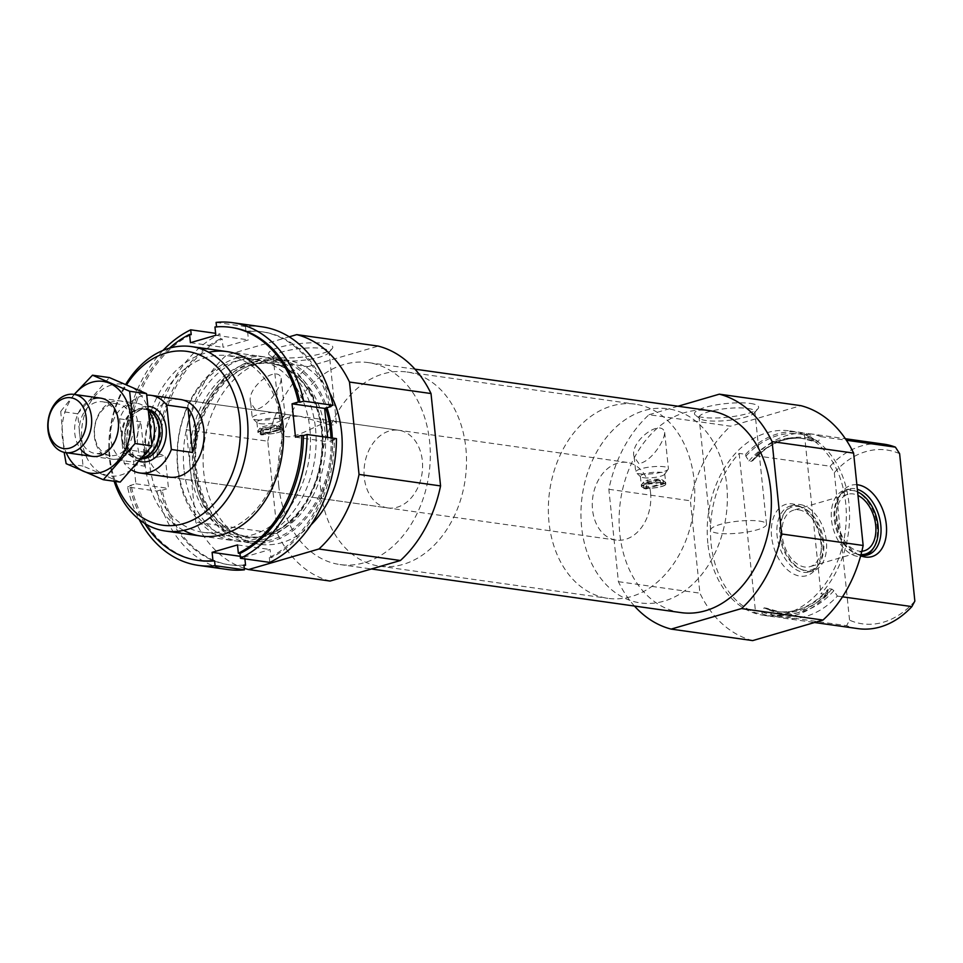 <?xml version="1.0" encoding="UTF-8"?>
<svg xmlns="http://www.w3.org/2000/svg" width="963" height="963" viewBox="0 0 963 963"><rect width="100%" height="100%" fill="white"/><g stroke="black" fill="none" stroke-linecap="round" stroke-linejoin="round"><path stroke-width="0.72" stroke-dasharray="4.82 3.61" d="M321.883 348.413A28.047 5.983 -5.9 0 1 329.033 351.603A28.047 5.983 -5.9 0 1 328.491 352.964A28.047 5.983 -5.9 0 1 301.744 360.427A28.047 5.983 -5.9 0 1 274.022 358.597A28.047 5.983 -5.9 0 1 273.215 357.369A28.047 5.983 -5.9 0 1 290.85 349.906A28.047 5.983 -5.9 0 1 321.883 348.413M329.791 424.9L300.528 416.401C286.938 415.45 280.281 419.471 280.558 428.475C281.569 451.816 322.713 418.243 333.98 421.12L336.376 422.697C336.605 424.394 334.414 425.128 329.791 424.9M745.663 454.319A93.146 68.999 98 0 1 799.543 432.279A93.146 68.999 98 0 1 810.954 435.252L804.43 434.325A93.146 68.999 98 0 1 848.945 503.456A93.146 68.999 98 0 1 820.909 593.774L827.434 594.689A93.146 68.999 98 0 1 773.554 616.741A93.146 68.999 98 0 1 762.142 613.768L755.618 612.841A93.146 68.999 98 0 1 711.103 543.722A93.146 68.999 98 0 1 739.139 453.404L745.663 454.319L745.856 456.221L748.925 460.964L751.429 461.325L753.138 460.29L755.606 455.728A93.146 68.999 98 0 1 809.486 433.675A93.146 68.999 98 0 1 820.897 436.648L818.43 441.223L816.72 442.246L801.36 438.225A87.501 64.822 98 0 1 814.216 441.897L811.147 437.142L810.954 435.252M707.841 543.264A93.146 68.999 98 0 1 789.756 430.894A93.146 68.999 98 0 1 845.093 532.756A93.146 68.999 98 0 1 763.767 615.357A93.146 68.999 98 0 1 707.841 543.264M827.434 594.689L828.011 589.344L829.396 588.778A87.501 64.822 98 0 1 776.948 611.517A87.501 64.822 98 0 1 764.092 607.846L761.938 611.866L762.142 613.768M764.092 607.846L766.608 608.207L768.582 609.76L772.085 615.164L846.597 625.661A93.146 68.999 98 0 0 857.997 628.634M829.396 588.778L831.9 589.127L833.874 590.68L837.377 596.085A93.146 68.999 98 0 1 783.497 618.138A93.146 68.999 98 0 1 772.085 615.164M767.09 608.351L766.608 608.207A87.501 64.822 98 0 0 779.452 611.878L767.09 608.339M752.813 460.759L753.138 460.29A88.656 65.677 98 0 1 818.43 441.223M837.377 596.085L842.517 596.819M820.897 436.648L846.393 440.235M755.606 455.728L830.118 466.224A93.146 68.999 98 0 1 883.998 444.172M914.85 601.093A87.753 65.003 98 0 1 849.559 620.172L846.597 625.661M830.118 466.224L834.319 472.737A87.753 65.003 98 0 1 899.611 453.657M834.319 472.737L849.559 620.172M641.623 484.798L641.803 486.592A11.893 2.528 174.1 0 1 648.568 483.57A11.893 2.528 174.1 0 1 661.316 482.68L661.136 480.886A11.893 2.528 174.1 0 0 641.84 484.22A11.893 2.528 174.1 0 0 641.623 484.798A11.893 2.528 174.1 0 0 643.693 485.99L644.825 483.45L659.041 479.297L661.136 480.886M641.803 486.592A11.893 2.528 174.1 0 0 643.874 487.772L643.934 485.063L644.295 488.518L661.87 483.631A12.013 2.564 -5.9 0 1 663.29 483.835L645.583 489.011A12.013 2.564 -5.9 0 1 644.163 488.807L644.295 488.518M659.041 479.297A9.811 2.095 174.1 0 0 643.669 482.09A9.811 2.095 174.1 0 0 644.825 483.45M634.461 606.052A120.11 88.969 98 0 1 618.402 581.676L608.857 489.288A120.11 88.969 98 0 1 649.002 414.716L730.52 426.2L800.855 405.652M608.857 489.288L690.375 500.784A120.11 88.969 98 0 1 730.52 426.2M638.854 463.54L634.172 456.968C629.02 441.885 660.967 418.074 664.663 432.363C664.759 441.15 650.651 462.18 638.854 463.54M752.669 640.6A120.11 88.969 98 0 1 699.92 593.16L690.375 500.784M681.022 612.612A101.97 75.535 98 0 1 619.799 533.683A101.97 75.535 98 0 1 709.478 410.671M649.002 414.716L678.024 406.242M278.307 429.618L278.211 428.667A11.893 2.528 174.1 0 0 265.319 429.486A11.893 2.528 174.1 0 0 258.337 432.556A11.893 2.528 174.1 0 0 260.696 433.795L261.358 429.414L275.574 425.261L278.03 426.886A11.893 2.528 174.1 0 0 266.342 427.476A11.893 2.528 174.1 0 0 258.385 430.184A11.893 2.528 174.1 0 0 258.156 430.762A11.893 2.528 174.1 0 0 260.504 432.002L260.925 434.445L278.307 429.618A11.893 2.528 -5.9 0 1 279.727 429.823L262.213 434.939A11.893 2.528 -5.9 0 1 260.792 434.746L260.925 434.445M260.792 434.746L260.696 433.795A11.893 2.528 174.1 0 0 262.117 433.988A11.893 2.528 174.1 0 0 275.009 433.181A11.893 2.528 174.1 0 0 281.99 430.112A11.893 2.528 174.1 0 0 279.631 428.872A11.893 2.528 -5.9 0 0 278.211 428.667L278.03 426.886M279.727 429.823L279.451 427.078L278.187 425.622L263.97 429.775L261.924 432.206A11.893 2.528 174.1 0 0 274.828 431.388A11.893 2.528 174.1 0 0 281.798 428.318A11.893 2.528 174.1 0 0 281.461 427.801A11.893 2.528 174.1 0 0 279.451 427.078L279.607 430.124M262.213 434.939L261.924 432.206M275.574 425.261A9.811 2.095 174.1 0 0 260.203 428.054A9.811 2.095 174.1 0 0 261.358 429.414M330.08 581.05A120.11 88.969 98 0 1 277.332 533.61L267.786 441.223L186.268 429.739A120.11 88.969 98 0 1 226.401 355.166L289.213 336.821M267.786 441.223A120.11 88.969 98 0 1 307.931 366.65L226.401 355.166M255.388 409.504L250.717 402.931C245.553 387.848 277.513 364.038 281.196 378.327C281.292 387.114 267.184 408.143 255.388 409.504M115.331 481.416A87.753 65.003 98 0 1 109.902 457.269A87.753 65.003 98 0 1 126.659 384.67M387.824 507.922A39.218 29.059 98 0 1 364.279 477.564A39.218 29.059 98 0 1 398.778 430.256A39.218 29.059 98 0 1 422.071 473.146A39.218 29.059 98 0 1 387.824 507.922L169.356 477.142A39.218 29.059 98 0 1 145.81 446.784A39.218 29.059 98 0 1 180.298 399.464L300.528 416.413M114.128 481.247A93.146 68.999 98 0 1 109.493 458.942A93.146 68.999 98 0 1 125.78 384.297M184.005 469.438A93.146 68.999 98 0 1 265.92 357.08A93.146 68.999 98 0 1 321.257 458.93A93.146 68.999 98 0 1 239.931 541.543A93.146 68.999 98 0 1 184.005 469.438M332.319 438.045A93.146 68.999 98 0 1 249.874 542.939A93.146 68.999 98 0 1 193.948 470.847A93.146 68.999 98 0 1 275.863 358.477A93.146 68.999 98 0 1 326.987 407.734M311.085 524.811A93.146 68.999 98 0 1 259.661 544.324A93.146 68.999 98 0 1 203.735 472.219A93.146 68.999 98 0 1 285.65 359.861A93.146 68.999 98 0 1 329.683 392.82M244.265 568.29A120.11 88.969 98 0 1 195.814 522.127L186.268 429.739M277.332 533.61L195.814 522.127M324.567 343.43A32.248 6.873 -5.9 0 1 332.163 348.666A32.248 6.873 -5.9 0 1 301.407 357.237A32.248 6.873 -5.9 0 1 269.556 355.13A32.248 6.873 -5.9 0 1 285.686 345.777A32.248 6.873 -5.9 0 1 324.567 343.43M307.931 366.65L378.266 346.102M278.728 485.617A101.97 75.535 98 0 1 368.396 362.606A101.97 75.535 98 0 1 428.968 474.121A101.97 75.535 98 0 1 339.939 564.547A101.97 75.535 98 0 1 278.728 485.617M256.459 419.808A16.419 3.503 174.1 0 0 273.179 419.182A16.419 3.503 174.1 0 0 284.723 415.246A16.419 3.503 174.1 0 0 284.94 414.572A16.419 3.503 174.1 0 0 268.244 412.778A16.419 3.503 174.1 0 0 252.27 417.942A16.419 3.503 174.1 0 0 252.619 418.556A16.419 3.503 174.1 0 0 256.459 419.808M260.034 423.672A12.254 2.612 174.1 0 0 272.517 423.202A12.254 2.612 174.1 0 0 281.124 420.265A12.254 2.612 174.1 0 0 281.292 419.76A12.254 2.612 174.1 0 0 268.833 418.424A12.254 2.612 174.1 0 0 256.904 422.276A12.254 2.612 174.1 0 0 257.169 422.745A12.254 2.612 174.1 0 0 260.034 423.672M261.093 433.976A12.254 2.612 174.1 0 0 274.66 433.326A12.254 2.612 174.1 0 0 282.352 430.076A12.254 2.612 174.1 0 0 269.893 428.728A12.254 2.612 174.1 0 0 257.976 432.592A12.254 2.612 174.1 0 0 261.093 433.976M263.97 429.775A9.811 2.095 174.1 0 0 275.177 428.728A9.811 2.095 174.1 0 0 279.246 426.079A9.811 2.095 174.1 0 0 278.187 425.622M618.402 581.676L699.92 593.16M750.418 403.449A32.248 6.873 -5.9 0 1 758.013 408.673A32.248 6.873 -5.9 0 1 727.27 417.256A32.248 6.873 -5.9 0 1 695.406 415.149A32.248 6.873 -5.9 0 1 711.537 405.796A32.248 6.873 -5.9 0 1 750.418 403.449M639.914 473.844A16.419 3.503 174.1 0 0 656.646 473.218A16.419 3.503 174.1 0 0 668.19 469.282A16.419 3.503 174.1 0 0 668.406 468.608A16.419 3.503 174.1 0 0 651.71 466.814A16.419 3.503 174.1 0 0 635.736 471.978A16.419 3.503 174.1 0 0 636.086 472.604A16.419 3.503 174.1 0 0 639.914 473.844M643.489 477.708A12.254 2.612 174.1 0 0 655.972 477.239A12.254 2.612 174.1 0 0 664.59 474.302A12.254 2.612 174.1 0 0 664.747 473.796A12.254 2.612 174.1 0 0 652.288 472.46A12.254 2.612 174.1 0 0 640.371 476.324A12.254 2.612 174.1 0 0 640.636 476.781A12.254 2.612 174.1 0 0 643.489 477.708M644.56 488.012A12.254 2.612 174.1 0 0 658.114 487.362A12.254 2.612 174.1 0 0 665.818 484.112A12.254 2.612 174.1 0 0 653.359 482.764A12.254 2.612 174.1 0 0 641.442 486.628A12.254 2.612 174.1 0 0 644.56 488.012M645.932 488.06L645.752 486.279A11.893 2.528 174.1 0 0 658.511 485.388A11.893 2.528 174.1 0 0 665.264 482.355L665.457 484.148A11.893 2.528 174.1 0 1 658.692 487.17A11.893 2.528 174.1 0 1 645.932 488.06L645.487 488.048A12.013 2.564 -5.9 0 1 644.066 487.856L643.874 487.772M665.457 484.148A11.893 2.528 174.1 0 0 663.375 482.969L663.194 481.175L661.641 479.658L647.425 483.811L645.752 486.279M661.316 482.68L661.774 482.68A12.013 2.564 -5.9 0 1 663.194 482.884L663.375 482.969M665.264 482.355A11.893 2.528 174.1 0 0 664.927 481.837A11.893 2.528 174.1 0 0 663.194 481.175L663.158 484.124M647.425 483.811A9.811 2.095 174.1 0 0 658.644 482.776A9.811 2.095 174.1 0 0 662.7 480.116A9.811 2.095 174.1 0 0 661.641 479.658M856.877 484.726A37.148 23.666 73.7 0 0 841.59 492.767A37.148 23.666 73.7 0 0 838.869 527.58A37.148 23.666 73.7 0 0 859.899 555.446A37.148 23.666 73.7 0 0 860.681 555.771M804.43 434.325L820.909 593.774M739.139 453.404L755.618 612.841M771.58 536.535A37.148 23.666 -106.3 0 1 792.561 503.914A37.148 23.666 -106.3 0 1 797.966 505.515A37.148 23.666 -106.3 0 1 819.007 533.382A37.148 23.666 -106.3 0 1 816.287 568.182A37.148 23.666 -106.3 0 1 790.19 571.974A37.148 23.666 -106.3 0 1 771.58 536.535M860.826 555.254A34.319 21.86 -106.3 0 1 856.396 553.869A34.319 21.86 -106.3 0 1 836.967 528.133A34.319 21.86 -106.3 0 1 839.483 495.981A34.319 21.86 -106.3 0 1 848.331 489.06A34.319 21.86 -106.3 0 1 854.506 488.65A34.319 21.86 -106.3 0 1 857.347 489.3M865.725 555.35A34.319 21.86 -106.3 0 1 863.955 556A34.319 21.86 -106.3 0 1 833.344 529.193A34.319 21.86 -106.3 0 1 844.707 490.119A34.319 21.86 -106.3 0 1 850.883 489.71A34.319 21.86 -106.3 0 1 855.878 491.19A34.319 21.86 -106.3 0 1 875.307 516.926A34.319 21.86 -106.3 0 1 872.791 549.079M860.994 554.64A32.898 20.957 -106.3 0 1 834.391 520.586A32.898 20.957 -106.3 0 1 852.833 490.552A32.898 20.957 -106.3 0 1 857.624 491.973L855.878 491.19M861.861 551.221A29.42 18.742 -106.3 0 1 837.629 525.846A29.42 18.742 -106.3 0 1 847.897 494.296A29.42 18.742 -106.3 0 1 853.182 493.947A29.42 18.742 -106.3 0 1 857.985 495.451M798.772 509.836A29.42 18.742 -106.3 0 1 820.693 537.161A29.42 18.742 -106.3 0 1 809.979 566.665A29.42 18.742 -106.3 0 1 783.75 543.686A29.42 18.742 -106.3 0 1 793.488 510.197A29.42 18.742 -106.3 0 1 798.772 509.836M798.423 506.454A32.898 20.957 -106.3 0 1 823.846 544.962A32.898 20.957 -106.3 0 1 800.241 568.989A32.898 20.957 -106.3 0 1 781.619 544.3A32.898 20.957 -106.3 0 1 784.026 513.472A32.898 20.957 -106.3 0 1 798.423 506.454M800.097 504.552A34.319 21.86 -106.3 0 1 825.664 536.427A34.319 21.86 -106.3 0 1 813.169 570.83A34.319 21.86 -106.3 0 1 801.986 569.771A34.319 21.86 -106.3 0 1 782.558 544.023A34.319 21.86 -106.3 0 1 785.074 511.871A34.319 21.86 -106.3 0 1 793.921 504.961A34.319 21.86 -106.3 0 1 800.097 504.552M796.473 505.611A34.319 21.86 -106.3 0 1 801.469 507.08A34.319 21.86 -106.3 0 1 820.897 532.828A34.319 21.86 -106.3 0 1 818.381 564.98A34.319 21.86 -106.3 0 1 809.546 571.89A34.319 21.86 -106.3 0 1 778.935 545.082A34.319 21.86 -106.3 0 1 790.298 506.02A34.319 21.86 -106.3 0 1 796.473 505.611M759.374 521.079A28.047 5.983 -5.9 0 1 766.524 524.257A28.047 5.983 -5.9 0 1 739.235 533.093A28.047 5.983 -5.9 0 1 710.718 530.023A28.047 5.983 -5.9 0 1 728.341 522.572A28.047 5.983 -5.9 0 1 759.374 521.079M747.733 408.432A28.047 5.983 -5.9 0 1 754.884 411.61A28.047 5.983 -5.9 0 1 754.342 412.983A28.047 5.983 -5.9 0 1 727.595 420.446A28.047 5.983 -5.9 0 1 699.884 418.604A28.047 5.983 -5.9 0 1 699.078 417.376A28.047 5.983 -5.9 0 1 716.701 409.925A28.047 5.983 -5.9 0 1 747.733 408.432M320.751 490.287A98.045 72.634 98 0 1 406.976 372.007A98.045 72.634 98 0 1 465.225 479.225A98.045 72.634 98 0 1 379.615 566.172A98.045 72.634 98 0 1 320.751 490.287M581.616 527.038A98.045 72.634 98 0 1 667.841 408.757A98.045 72.634 98 0 1 726.078 515.987A98.045 72.634 98 0 1 640.479 602.934A98.045 72.634 98 0 1 581.616 527.038M227.834 569.542A122.554 90.787 98 0 1 156.873 491.094L127.525 486.953A122.554 90.787 98 0 0 139.166 519.49M162.988 350.424A122.554 90.787 98 0 0 124.071 453.597L153.418 457.738A122.554 90.787 98 0 1 220.058 333.956L215.616 333.33M216.097 322.4L245.445 326.541A122.554 90.787 98 0 1 262.032 326.818M199.172 560.55A117.655 87.164 98 0 1 131.185 485.882L127.525 486.953M144.727 523.415A117.655 87.164 98 0 1 129.56 485.653L131.185 485.882M169.416 348.185A117.655 87.164 98 0 0 126.105 452.297L127.742 452.538A117.655 87.164 98 0 1 191.204 334.63M214.966 326.987L216.591 327.215A117.655 87.164 98 0 1 232.011 327.54M124.071 453.597L127.742 452.538M243.928 565.016A117.655 87.164 98 0 1 228.52 564.679A117.655 87.164 98 0 1 160.532 490.023L162.169 490.251A117.655 87.164 98 0 0 230.145 564.92A117.655 87.164 98 0 0 243.964 565.377M153.418 457.738L158.714 456.895A117.655 87.164 98 0 1 222.176 339L220.551 338.771L220.058 333.956M157.089 456.667A117.655 87.164 98 0 1 220.551 338.771M245.445 326.541L245.938 331.356L247.575 331.585A117.655 87.164 98 0 1 262.983 331.91A117.655 87.164 98 0 1 330.815 405.917M245.938 331.356A117.655 87.164 98 0 1 261.358 331.681A117.655 87.164 98 0 1 329.334 406.35M160.532 490.023L156.873 491.094M315.491 428.282A93.146 68.999 98 0 1 220.214 536.873A93.146 68.999 98 0 1 204.012 380.084A93.146 68.999 98 0 1 315.491 428.282M336.448 438.622L332.789 439.694L334.414 439.922A117.655 87.164 98 0 1 270.952 557.818L270.097 549.512L244.698 556.939L244.903 558.889M158.714 456.895L165.046 455.054L168.489 488.397L162.169 490.251M247.575 331.585L248.43 339.891L223.043 347.306L222.176 339M334.414 439.922L328.094 441.776L327.637 437.383M126.105 452.297L132.437 450.455L135.879 483.799L129.56 485.653M183.632 530.372A93.146 68.999 98 0 1 145.63 434.193A93.146 68.999 98 0 1 208.742 352.253M281.461 424.755A89.162 66.05 98 0 1 203.049 532.322A89.162 66.05 98 0 1 150.084 434.819A89.162 66.05 98 0 1 227.93 355.744A89.162 66.05 98 0 1 281.461 424.755M309.893 428.764A89.162 66.05 98 0 1 231.481 536.331A89.162 66.05 98 0 1 178.516 438.815A89.162 66.05 98 0 1 256.363 359.753A89.162 66.05 98 0 1 309.893 428.764M332.789 439.694A117.655 87.164 98 0 1 269.327 557.589L270.952 557.818M269.327 557.589L269.821 562.404M295.485 437.178L328.094 441.776M190.433 342.708L223.043 347.306M215.82 335.293L248.43 339.891M135.879 483.799L168.489 488.397M132.437 450.455L165.046 455.054M237.488 544.926L270.097 549.512M240.269 556.313L244.698 556.939M131.943 470.185A39.218 29.059 98 0 1 124.203 463.275L119.605 418.833A39.218 29.059 98 0 1 146.858 395.143M650.567 492.779A39.218 29.059 98 0 1 616.079 540.087A39.218 29.059 98 0 1 592.787 497.197A39.218 29.059 98 0 1 627.021 462.421A39.218 29.059 98 0 1 650.567 492.779M124.203 463.275L145.401 466.261L140.803 421.818A39.218 29.059 -82 0 0 145.401 466.261M119.605 418.833L140.803 421.818M694.094 480.056A98.045 72.634 98 0 1 607.87 598.336A98.045 72.634 98 0 1 549.632 491.118A98.045 72.634 98 0 1 635.231 404.171A98.045 72.634 98 0 1 694.094 480.056M726.704 484.654A98.045 72.634 98 0 1 640.479 602.934A98.045 72.634 98 0 1 582.242 495.716A98.045 72.634 98 0 1 667.841 408.757A98.045 72.634 98 0 1 726.704 484.654M151.937 443.835A29.42 21.788 98 0 1 148.639 450.371M145.413 454.536A29.42 21.788 98 0 1 137.432 460.242A29.42 21.788 98 0 1 128.428 461.47A29.42 21.788 98 0 1 110.95 429.305A29.42 21.788 98 0 1 136.638 403.22A29.42 21.788 98 0 1 144.956 406.88A29.42 21.788 98 0 1 149.614 412.104M111.479 385.007A46.332 34.319 -82 0 0 88.777 461.217A46.332 34.319 -82 0 0 148.146 443.871A46.332 34.319 -82 0 0 111.479 385.007M113.189 401.451A29.42 21.788 -82 0 0 98.768 449.829A29.42 21.788 -82 0 0 136.457 438.815A29.42 21.788 -82 0 0 113.189 401.451M120.206 482.102L83.047 466.044L77.654 413.777L109.409 377.58M77.654 413.777L60.741 411.394L64.148 452.333M74.199 394.421L60.741 411.394M83.047 466.044L66.146 463.66M93.616 398.694A29.42 21.788 -82 0 0 76.029 419.23A29.42 21.788 -82 0 0 79.941 448.18M74.428 394.445A46.332 34.319 -82 0 0 66.218 452.694M111.311 404.352A26.097 19.332 -82 0 0 94.446 431.207A26.097 19.332 -82 0 0 110.288 455.559A26.097 19.332 -82 0 0 133.075 432.423A26.097 19.332 -82 0 0 117.57 403.882A26.097 19.332 -82 0 0 111.311 404.352M96.156 402.221A26.097 19.332 -82 0 0 79.303 429.077A26.097 19.332 -82 0 0 95.132 453.429A26.097 19.332 -82 0 0 117.919 430.28A26.097 19.332 -82 0 0 102.415 401.74A26.097 19.332 -82 0 0 96.156 402.221M827.229 592.787A91.425 67.735 98 0 1 761.938 611.866M745.856 456.221A91.425 67.735 98 0 1 811.147 437.142M748.925 460.964A87.501 64.822 98 0 1 801.36 438.225L803.876 438.574A87.501 64.822 98 0 1 816.72 442.246M831.9 589.127A87.501 64.822 98 0 1 779.452 611.878L776.948 611.517C795.438 613.768 812.447 606.365 827.999 589.332M751.429 461.325A87.501 64.822 98 0 1 803.876 438.574C785.387 436.335 768.366 443.726 752.813 460.771M833.874 590.68A88.656 65.677 98 0 1 768.582 609.76M190.313 468.897A88.656 65.677 98 0 1 281.003 365.531A88.656 65.677 98 0 1 296.423 514.76A88.656 65.677 98 0 1 190.313 468.897M193.009 468.909A87.501 64.822 98 0 1 269.965 363.34A87.501 64.822 98 0 1 321.943 459.038A87.501 64.822 98 0 1 245.541 536.632A87.501 64.822 98 0 1 193.009 468.909M195.513 469.258A87.501 64.822 98 0 1 272.469 363.689A87.501 64.822 98 0 1 324.447 459.387A87.501 64.822 98 0 1 248.057 536.993A87.501 64.822 98 0 1 195.513 469.258M331.031 437.864A91.425 67.735 98 0 1 269.435 540.255A91.425 67.735 98 0 1 195.224 470.474A91.425 67.735 98 0 1 244.734 365.29A91.425 67.735 98 0 1 325.675 408.119M276.995 429.751L276.622 426.188M263.525 434.819L263.164 431.255M660.546 483.763L660.197 480.32M661.87 483.631L661.774 482.68M663.29 483.835L663.194 482.884M646.895 488.879L646.546 485.436M645.583 489.011L645.487 488.048M644.163 488.807L644.066 487.856M139.731 461.458A27.939 20.704 98 0 1 125.118 430.413A27.939 20.704 98 0 1 148.796 406.422M142.837 457.991A25.002 18.526 98 0 1 137.444 458.28L144.462 457.317A25.182 18.658 98 0 1 121.795 430.834A25.182 18.658 98 0 1 150.902 411.646L144.426 408.769A25.002 18.526 98 0 1 149.53 410.539M141.97 458.785A25.002 18.526 98 0 1 140.044 458.653L137.444 458.28A25.002 18.526 98 0 1 122.602 430.943A25.002 18.526 98 0 1 144.426 408.769L147.014 409.131A25.002 18.526 98 0 1 149.277 409.648M140.044 458.653A25.002 18.526 98 0 1 125.19 431.304A25.002 18.526 98 0 1 147.014 409.131L140.718 409.829L136.096 412.393L127.585 424.707L126.526 443.943L130.571 452.67L134.254 456.293L140.044 458.653M336.376 422.697L329.033 351.603M280.57 428.475L273.215 357.369M763.767 615.357L773.554 616.741M789.756 430.894L799.543 432.279M783.497 618.138L814.566 622.519M809.486 433.675L845.382 438.731M643.669 482.09L641.84 484.22M258.156 430.762L258.337 432.556M281.798 428.318L281.99 430.112M260.203 428.054L258.385 430.184M200.966 536.054L239.931 541.543M226.955 351.579L265.92 357.08M269.965 363.34C303.899 366.59 329.286 414.102 320.535 461.542C313.89 507.357 277.705 542.506 245.541 536.632L248.057 536.993C219.54 531.07 202.362 508.633 196.512 469.703C188.965 413.705 232.119 355.371 272.469 363.689L269.965 363.34M249.874 542.939L259.661 544.324M275.863 358.477L285.65 359.861M250.717 402.931L252.27 417.942M281.196 378.327L284.94 414.572M281.124 420.265L284.723 415.246M257.169 422.745L252.619 418.556M256.904 422.276L257.976 432.592M281.292 419.76L282.352 430.076M279.246 426.079L281.461 427.801M279.932 429.931L279.631 427.018M260.6 434.638L260.299 431.737M339.939 564.547L371.393 568.977M368.396 362.606L414.957 369.166M634.184 456.968L635.736 471.978M664.663 432.363L668.406 468.608M664.59 474.302L668.19 469.282M640.636 476.781L636.086 472.604M640.371 476.324L641.442 486.628M664.747 473.796L665.818 484.112M662.7 480.116L664.927 481.837M663.483 483.932L663.194 481.151M643.97 488.71L643.681 485.918M856.396 553.869L859.899 555.446M839.483 495.981L841.59 492.767M848.331 489.06L844.707 490.119M867.579 554.941L863.955 556M847.897 494.296L793.488 510.197M864.389 550.764L809.979 566.665M800.241 568.989L801.986 569.771M784.026 513.472L785.074 511.871M793.921 504.961L790.298 506.02M813.169 570.83L809.546 571.89M801.469 507.08L797.966 505.515M818.381 564.98L816.287 568.182M328.491 352.964L332.163 348.666M274.022 358.597L269.556 355.13M766.524 524.257L754.884 411.61M710.718 530.023L699.078 417.376M754.342 412.983L758.013 408.673M699.884 418.604L695.406 415.149M333.98 421.12L398.778 430.256M379.615 566.172L607.87 598.336M406.976 372.007L635.231 404.171M228.52 564.679L230.145 564.92M261.358 331.681L262.983 331.91M203.049 532.322L231.481 536.331M227.93 355.744L256.363 359.753M169.356 477.142L616.079 540.087M180.298 399.464L627.021 462.421M92.472 456.402L128.428 461.47M100.682 398.152L136.638 403.22M149.385 410.431L144.956 406.88M142.524 458.123L137.432 460.242M117.57 403.882L102.415 401.74M110.288 455.559L95.132 453.429"/><path stroke-width="1.44" d="M842.517 596.819L911.889 606.594A93.146 68.999 98 0 1 857.997 628.634L814.566 622.519M846.393 440.235L895.409 447.145A93.146 68.999 98 0 0 883.998 444.172L845.382 438.731M911.889 606.594L914.85 601.093L899.611 453.657L895.409 447.145M678.024 406.242L719.337 394.168L800.855 405.652A120.11 88.969 98 0 1 853.603 453.091L863.149 545.479A120.11 88.969 98 0 1 823.004 620.052L752.669 640.6L671.151 629.104A120.11 88.969 98 0 1 634.461 606.052M414.957 369.166L709.478 410.671A101.97 75.535 98 0 1 770.039 522.175A101.97 75.535 98 0 1 681.022 612.612L371.393 568.977M719.337 394.168A120.11 88.969 98 0 1 772.085 441.608L781.631 533.984A120.11 88.969 98 0 1 741.486 608.556L671.151 629.104M126.659 384.67A87.753 65.003 98 0 1 225.173 376.942A87.753 65.003 98 0 1 209.826 507.995A87.753 65.003 98 0 1 115.331 481.416M146.858 395.143A39.218 29.059 98 0 1 150.95 395.336L180.298 399.464A39.218 29.059 98 0 1 203.602 442.354A39.218 29.059 98 0 1 169.356 477.142L140.008 473.002A39.218 29.059 98 0 1 131.943 470.185M125.78 384.297A93.146 68.999 98 0 1 191.42 346.572A93.146 68.999 98 0 1 246.745 448.433A93.146 68.999 98 0 1 165.419 531.034A93.146 68.999 98 0 1 114.128 481.247M326.987 407.734A93.146 68.999 98 0 1 332.319 438.045M329.683 392.82A93.146 68.999 98 0 1 311.085 524.811M289.213 336.821L296.748 334.618L378.266 346.102A120.11 88.969 98 0 1 431.015 393.542L349.497 382.046L359.043 474.434A120.11 88.969 98 0 1 318.897 549.006L248.562 569.554A120.11 88.969 98 0 1 244.265 568.29M431.015 393.542L440.56 485.918L359.043 474.434M440.56 485.918A120.11 88.969 98 0 1 400.415 560.502L318.897 549.006M400.415 560.502L330.08 581.05L248.562 569.554M296.748 334.618A120.11 88.969 98 0 1 349.497 382.046M772.085 441.608L853.603 453.091M781.631 533.984L863.149 545.479M741.486 608.556L823.004 620.052M860.681 555.771A37.148 23.666 73.7 0 0 886.285 524.426A37.148 23.666 73.7 0 0 856.877 484.726M857.347 489.3A34.319 21.86 -106.3 0 1 880.784 525.22A34.319 21.86 -106.3 0 1 867.579 554.941A34.319 21.86 -106.3 0 1 860.826 555.254M857.636 491.973L857.624 491.973A32.898 20.957 -106.3 0 1 857.636 491.973A32.898 20.957 -106.3 0 1 876.258 516.649A32.898 20.957 -106.3 0 1 873.85 547.478L872.791 549.079A34.319 21.86 -106.3 0 1 865.725 555.35M873.85 547.478A32.898 20.957 -106.3 0 1 860.994 554.64M857.985 495.451A29.42 18.742 -106.3 0 1 875.644 524.763A29.42 18.742 -106.3 0 1 864.389 550.764A29.42 18.742 -106.3 0 1 861.861 551.221M198.486 565.401A122.554 90.787 98 0 0 215.086 565.69L244.433 569.819A122.554 90.787 98 0 1 227.834 569.542L198.486 565.401A122.554 90.787 98 0 1 139.166 519.49M162.988 350.424A122.554 90.787 98 0 1 190.71 329.815L215.616 333.33M262.032 326.818A122.554 90.787 98 0 1 333.005 405.279L303.658 401.138A122.554 90.787 98 0 0 232.697 322.689L262.032 326.818M216.555 326.854L216.097 322.4A122.554 90.787 98 0 1 232.697 322.689M197.547 560.322A117.655 87.164 98 0 0 212.955 560.647L214.58 560.875A117.655 87.164 98 0 1 199.172 560.55L197.547 560.322A117.655 87.164 98 0 1 144.727 523.415M169.416 348.185A117.655 87.164 98 0 1 189.579 334.402L191.204 334.63L190.71 329.815M189.579 334.402L190.433 342.708L215.82 335.293L214.966 326.987A117.655 87.164 98 0 1 230.374 327.312L232.011 327.54A117.655 87.164 98 0 1 299.987 402.209L303.658 401.138M230.374 327.312A117.655 87.164 98 0 1 298.361 401.98L299.987 402.209M215.086 565.69L214.58 560.875M244.433 569.819L243.928 565.016L245.565 565.245A117.655 87.164 98 0 1 243.964 565.377M333.005 405.279L329.334 406.35L330.971 406.579A117.655 87.164 98 0 0 330.815 405.917M307.101 434.494A122.554 90.787 98 0 1 240.473 558.275L269.821 562.404A122.554 90.787 98 0 0 336.448 438.622L307.101 434.494L303.441 435.565A117.655 87.164 98 0 1 239.98 553.46L240.473 558.275M245.565 565.245L244.903 558.889M327.637 437.383L324.639 408.42L330.971 406.579M212.955 560.647L212.101 552.341L237.488 544.926L238.343 553.231L239.98 553.46M298.361 401.98L292.042 403.822L295.485 437.178L301.804 435.324A117.655 87.164 98 0 1 238.343 553.231M208.742 352.253A93.146 68.999 98 0 1 282.881 423.684A93.146 68.999 98 0 1 254.786 514.061A93.146 68.999 98 0 1 183.632 530.372M301.804 435.324L303.441 435.565M292.042 403.822L324.639 408.42M212.101 552.341L240.269 556.313M150.95 395.336A39.218 29.059 98 0 1 166.768 405.062L171.354 449.492A39.218 29.059 98 0 1 140.008 473.002M192.552 452.49A39.218 29.059 -82 0 0 195.694 428.679A39.218 29.059 -82 0 0 187.966 408.047L192.552 452.49L171.354 449.492M166.768 405.062L187.966 408.047M86.213 417.593A25.652 19.007 98 0 1 59.971 447.506A25.652 19.007 98 0 1 55.505 404.316A25.652 19.007 98 0 1 86.213 417.593M91.485 417.135A29.42 21.788 98 0 1 65.616 452.622A29.42 21.788 98 0 1 48.15 420.446A29.42 21.788 98 0 1 73.826 394.361A29.42 21.788 98 0 1 91.485 417.135M149.614 412.104A29.42 21.788 98 0 1 154.297 425.983A29.42 21.788 98 0 1 151.937 443.835M148.639 450.371A29.42 21.788 98 0 1 145.413 454.536M92.496 375.197L109.409 377.58L146.569 393.65L151.973 445.905L120.206 482.102L103.306 479.718L135.061 443.522L129.656 391.267L92.496 375.197L74.199 394.421M146.569 393.65L129.656 391.267M151.973 445.905L135.061 443.522M64.148 452.333L66.146 463.66L103.306 479.718M79.941 448.18A29.42 21.788 -82 0 0 117.113 435.324A29.42 21.788 -82 0 0 93.616 398.694M66.218 452.694A46.332 34.319 -82 0 0 109.349 468.56A46.332 34.319 -82 0 0 130.029 411.863A46.332 34.319 -82 0 0 91.918 382.251A46.332 34.319 -82 0 0 74.428 394.445M325.675 408.119A91.425 67.735 98 0 1 331.031 437.864M148.796 406.422A27.939 20.704 98 0 1 166.154 428.126A27.939 20.704 98 0 1 139.731 461.458M149.385 410.431L150.902 411.646A25.182 18.658 98 0 1 158.895 427.993A25.182 18.658 98 0 1 144.462 457.317L142.524 458.123M149.53 410.539A25.002 18.526 98 0 1 159.437 428.126A25.002 18.526 98 0 1 142.837 457.991M149.277 409.648A25.002 18.526 98 0 1 162.025 428.487A25.002 18.526 98 0 1 141.97 458.785M165.419 531.034L200.966 536.054M191.42 346.572L226.955 351.579M65.616 452.622L92.472 456.402M73.826 394.361L100.682 398.152"/></g></svg>
